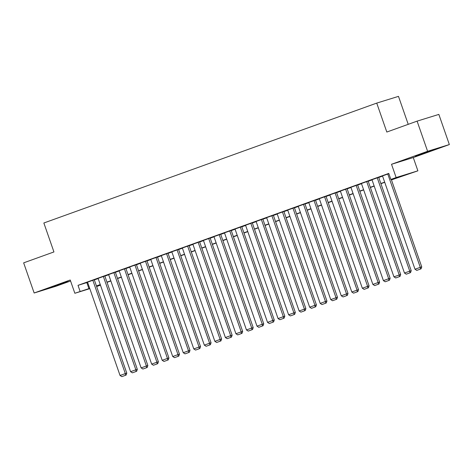 <?xml version="1.0" encoding="UTF-8"?>
<svg xmlns="http://www.w3.org/2000/svg" width="473" height="473" viewBox="0 0 473 473"><rect width="100%" height="100%" fill="white"/><g stroke="black" fill="none" stroke-linecap="round" stroke-linejoin="round"><path stroke-width="0.71" d="M63.305 283.286L68.13 281.429L63.459 282.884L49.31 287.98L63.305 283.286M429.366 151.437L434.19 149.58L429.514 151.029L415.371 156.131L429.366 151.437M100.453 285.16L96.634 286.537M408.223 124.334L398.485 96.368L376.733 103.096L43.853 222.996L53.934 251.943L23.65 262.852L34.151 293L55.903 286.277L70.572 280.992M376.733 103.096L386.813 132.044L417.097 121.135L438.849 114.407L449.35 144.561L427.598 151.289L391.52 164.285L396.138 177.552L417.89 170.824L391.449 179.9M391.52 164.285L413.272 157.556L449.35 144.561M413.272 157.556L417.89 170.824M417.097 121.135L427.598 151.289M94.281 279.78L87.552 282.156M104.817 275.984L98.088 278.361M115.353 272.194L108.624 274.565M125.883 268.398L119.155 270.775M136.419 264.602L129.691 266.979M146.955 260.806L140.227 263.183M157.485 257.016L150.757 259.387M168.021 253.221L161.293 255.597M178.558 249.425L171.829 251.802M189.088 245.629L182.359 248.006M199.624 241.839L192.895 244.216M210.16 238.043L203.431 240.42M220.69 234.247L213.962 236.624M231.226 230.452L224.498 232.828M241.762 226.662L235.034 229.038M252.292 222.866L245.564 225.243M262.828 219.07L256.1 221.447M273.364 215.28L266.098 217.817L266.636 217.651L299.131 310.98L305.871 308.633L273.353 215.25M283.895 211.484L277.166 213.861M294.431 207.688L287.702 210.065M304.961 203.893L297.7 206.435L298.238 206.269L330.733 299.598L337.474 297.245L304.955 203.869M315.497 200.103L308.768 202.474M326.033 196.307L319.305 198.684M336.563 192.511L329.303 195.053L329.835 194.888L362.336 288.217L369.076 285.863L336.557 192.487M347.099 188.715L340.371 191.092M357.635 184.925L350.907 187.296M368.165 181.129L360.905 183.672L361.437 183.506L393.938 276.835L400.678 274.482L368.16 181.106M378.702 177.334L371.973 179.71M391.384 179.71L399.691 176.719L390.869 179.444L388.771 173.414L78.015 285.349L87.617 282.34M94.334 279.921L98.153 278.544M104.864 276.126L108.684 274.748M115.4 272.33L119.22 270.952M125.936 268.534L129.756 267.162M136.466 264.744L140.286 263.366M147.002 260.948L150.822 259.571M157.539 257.152L161.358 255.775M168.069 253.357L171.888 251.985M178.605 249.567L182.424 248.189M189.135 245.771L192.96 244.393M199.671 241.975L203.491 240.603M210.207 238.185L214.027 236.807M220.737 234.389L224.563 233.012M231.273 230.593L235.093 229.216M241.809 226.798L245.629 225.426M252.34 223.008L256.165 221.63M262.876 219.212L266.695 217.834M273.412 215.416L277.231 214.038M283.942 211.62L287.767 210.249M294.478 207.83L298.297 206.453M305.014 204.034L308.834 202.657M315.544 200.239L319.37 198.861M326.08 196.443L329.9 195.071M336.616 192.653L340.436 191.275M347.147 188.857L350.972 187.479M357.683 185.061L361.502 183.69M368.219 181.271L372.038 179.894M378.749 177.476L382.568 176.098M388.847 173.632L382.509 175.915M89.817 288.648L74.852 293.272L70.229 280.004L34.151 293M74.852 293.272L89.716 288.37M78.015 285.349L80.114 291.38M390.869 179.444L396.138 177.552M96.551 286.295L100.436 285.095M384.738 182.318L380.913 183.69M374.202 186.108L370.383 187.485M363.666 189.904L359.847 191.281M353.136 193.699L349.316 195.071M342.6 197.489L338.78 198.867M332.064 201.285L328.244 202.663M321.534 205.081L317.714 206.459M310.998 208.877L307.178 210.249M300.461 212.667L296.642 214.044M289.931 216.463L286.112 217.84M279.395 220.258L275.576 221.636M268.859 224.054L265.04 225.426M258.329 227.844L254.509 229.222M247.793 231.64L243.973 233.018M237.257 235.436L233.437 236.813M226.727 239.232L222.907 240.603M216.191 243.021L212.371 244.399M205.654 246.817L201.835 248.195M195.124 250.613L191.305 251.985M184.588 254.403L180.769 255.781M174.052 258.199L170.233 259.576M163.522 261.995L159.703 263.372M152.986 265.791L149.166 267.162M142.456 269.58L138.63 270.958M131.92 273.376L128.1 274.754M121.384 277.172L117.564 278.55M110.853 280.968L107.028 282.34M100.317 284.758L96.498 286.135M96.433 285.952L100.252 284.575M106.963 282.156L110.788 280.779M117.499 278.361L121.319 276.983M128.035 274.565L131.855 273.193M138.565 270.775L142.391 269.397M149.101 266.979L152.921 265.601M159.638 263.183L163.457 261.806M170.168 259.387L173.993 258.016M180.704 255.597L184.523 254.22M191.24 251.802L195.059 250.424M201.77 248.006L205.589 246.634M212.306 244.216L216.126 242.838M222.842 240.42L226.662 239.042M233.372 236.624L237.192 235.247M243.908 232.828L247.728 231.457M254.444 229.038L258.264 227.661M264.975 225.243L268.794 223.865M275.511 221.447L279.33 220.069M286.047 217.651L289.866 216.279M296.577 213.861L300.396 212.483M307.113 210.065L310.932 208.688M317.649 206.269L321.469 204.892M328.179 202.474L331.999 201.102M338.715 198.684L342.535 197.306M349.251 194.888L353.071 193.51M359.782 191.092L363.601 189.72M370.318 187.302L374.137 185.924M380.854 183.506L384.673 182.129M86.837 282.618L88.936 288.648M387.765 173.993L420.278 267.346L421.745 266.896L391.254 179.326M382.497 175.891L415.01 269.243L420.278 267.346L420.473 269.066L416.784 270.39L420.473 269.066M421.745 266.896L421.059 268.883M416.784 270.39L415.01 269.243M377.235 177.789L409.742 271.141L411.208 270.686L378.696 177.31M371.967 179.687L404.474 273.039L409.742 271.141L409.937 272.856L406.254 274.186L409.937 272.856M411.208 270.686L410.529 272.679M406.254 274.186L404.474 273.039M366.699 181.585L399.206 274.937L399.401 276.652L395.718 277.982L399.401 276.652M400.678 274.482L399.992 276.469M395.718 277.982L393.938 276.835M356.163 185.381L388.676 278.733L390.142 278.278L357.623 184.902M350.895 187.273L383.408 280.625L388.676 278.733L388.871 280.448L385.182 281.772L388.871 280.448M390.142 278.278L389.456 280.264M385.182 281.772L383.408 280.625M345.633 189.17L378.14 282.523L379.606 282.068L347.093 188.692M340.365 191.068L372.872 284.421L378.14 282.523L378.335 284.243L374.651 285.568L378.335 284.243M379.606 282.068L378.926 284.06M374.651 285.568L372.872 284.421M335.097 192.966L367.604 286.319L367.805 288.033L364.115 289.364L367.805 288.033M369.076 285.863L368.39 287.856M364.115 289.364L362.336 288.217M324.561 196.762L357.074 290.115L358.54 289.659L326.021 196.283M319.293 198.66L351.806 292.012L357.074 290.115L357.269 291.829L353.579 293.159L357.269 291.829M358.54 289.659L357.854 291.646M353.579 293.159L351.806 292.012M314.031 200.552L346.538 293.91L348.004 293.455L315.491 200.073M308.763 202.45L341.27 295.802L346.538 293.91L346.733 295.625L343.049 296.949L346.733 295.625M348.004 293.455L347.324 295.442M343.049 296.949L341.27 295.802M303.495 204.348L336.001 297.7L336.202 299.421L332.513 300.745L336.202 299.421M337.474 297.245L336.788 299.238M332.513 300.745L330.733 299.598M292.958 208.144L325.471 301.496L326.938 301.041L294.419 207.665M287.69 210.042L320.203 303.394L325.471 301.496L325.666 303.211L321.977 304.541L325.666 303.211M326.938 301.041L326.252 303.027M321.977 304.541L320.203 303.394M282.428 211.939L314.935 305.292L316.407 304.837L283.889 211.461M277.16 213.837L309.667 307.19L314.935 305.292L315.13 307.007L311.447 308.337L315.13 307.007M316.407 304.837L315.722 306.823M311.447 308.337L309.667 307.19M271.892 215.729L304.399 309.082L304.6 310.802L300.911 312.127L304.6 310.802M305.871 308.633L305.186 310.619M300.911 312.127L299.131 310.98M261.356 219.525L293.869 312.878L295.335 312.422L262.817 219.046M256.088 221.423L288.601 314.776L293.869 312.878L294.064 314.592L290.375 315.923L294.064 314.592M295.335 312.422L294.649 314.415M290.375 315.923L288.601 314.776M250.826 223.321L283.333 316.674L284.805 316.218L252.286 222.842M245.558 225.219L278.065 318.571L283.333 316.674L283.528 318.388L279.845 319.718L283.528 318.388M284.805 316.218L284.119 318.205M279.845 319.718L278.065 318.571M240.29 227.117L272.797 320.469L274.269 320.014L241.75 226.638M235.022 229.009L267.529 322.367L272.797 320.469L272.998 322.184L269.308 323.514L272.998 322.184M274.269 320.014L273.583 322.001M269.308 323.514L267.529 322.367M229.754 230.907L262.267 324.259L263.733 323.81L231.214 230.428M224.486 232.805L256.999 326.157L262.267 324.259L262.462 325.98L258.772 327.304L262.462 325.98M263.733 323.81L263.047 325.796M258.772 327.304L256.999 326.157M219.224 234.703L251.731 328.055L253.203 327.6L220.684 234.224M213.956 236.601L246.463 329.953L251.731 328.055L251.926 329.77L248.242 331.1L251.926 329.77M253.203 327.6L252.517 329.592M248.242 331.1L246.463 329.953M208.688 238.498L241.195 331.851L242.667 331.396L210.148 238.02M203.42 240.396L235.926 333.749L241.195 331.851L241.396 333.566L237.706 334.896L241.396 333.566M242.667 331.396L241.981 333.382M237.706 334.896L235.926 333.749M198.152 242.294L230.664 335.647L232.131 335.191L199.612 241.815M192.883 244.186L225.396 337.539L230.664 335.647L230.859 337.361L227.17 338.686L230.859 337.361M232.131 335.191L231.445 337.178M227.17 338.686L225.396 337.539M187.621 246.084L220.128 339.437L221.601 338.981L189.082 245.605M182.353 247.982L214.86 341.335L220.128 339.437L220.323 341.157L216.64 342.482L220.323 341.157M221.601 338.981L220.915 340.974M216.64 342.482L214.86 341.335M177.085 249.88L209.592 343.232L211.064 342.777L178.546 249.401M171.817 251.778L204.33 345.13L209.592 343.232L209.793 344.947L206.104 346.277L209.793 344.947M211.064 342.777L210.379 344.77M206.104 346.277L204.33 345.13M166.549 253.676L199.062 347.028L200.528 346.573L168.016 253.197M161.287 255.574L193.794 348.926L199.062 347.028L199.257 348.743L195.568 350.073L199.257 348.743M200.528 346.573L199.843 348.56M195.568 350.073L193.794 348.926M156.019 257.466L188.526 350.824L189.998 350.369L157.479 256.993M150.751 259.364L183.258 352.716L188.526 350.824L188.721 352.539L185.038 353.863L188.721 352.539M189.998 350.369L189.312 352.355M185.038 353.863L183.258 352.716M145.483 261.262L177.99 354.614L179.462 354.159L146.943 260.783M140.215 263.159L172.728 356.512L177.99 354.614L178.191 356.335L174.502 357.659L178.191 356.335M179.462 354.159L178.776 356.151M174.502 357.659L172.728 356.512M134.947 265.057L167.46 358.41L168.926 357.955L136.413 264.578M129.685 266.955L162.192 360.308L167.46 358.41L167.655 360.124L163.965 361.455L167.655 360.124M168.926 357.955L168.24 359.947M163.965 361.455L162.192 360.308M124.417 268.853L156.924 362.206L158.396 361.75L125.877 268.374M119.149 270.751L151.656 364.104L156.924 362.206L157.119 363.92L153.435 365.251L157.119 363.92M158.396 361.75L157.71 363.737M153.435 365.251L151.656 364.104M113.881 272.643L146.388 365.996L147.86 365.546L115.341 272.164M108.613 274.541L141.125 367.893L146.388 365.996L146.589 367.716L142.899 369.041L146.589 367.716M147.86 365.546L147.174 367.533M142.899 369.041L141.125 367.893M103.345 276.439L135.857 369.791L137.324 369.336L104.811 275.96M98.082 278.337L130.589 371.689L135.857 369.791L136.053 371.506L132.363 372.836L136.053 371.506M137.324 369.336L136.638 371.329M132.363 372.836L130.589 371.689M92.814 280.235L125.321 373.587L126.794 373.132L94.275 279.756M87.546 282.133L120.053 375.485L125.321 373.587L125.516 375.302L121.833 376.632L125.516 375.302M126.794 373.132L126.108 375.119M121.833 376.632L120.053 375.485"/></g></svg>
